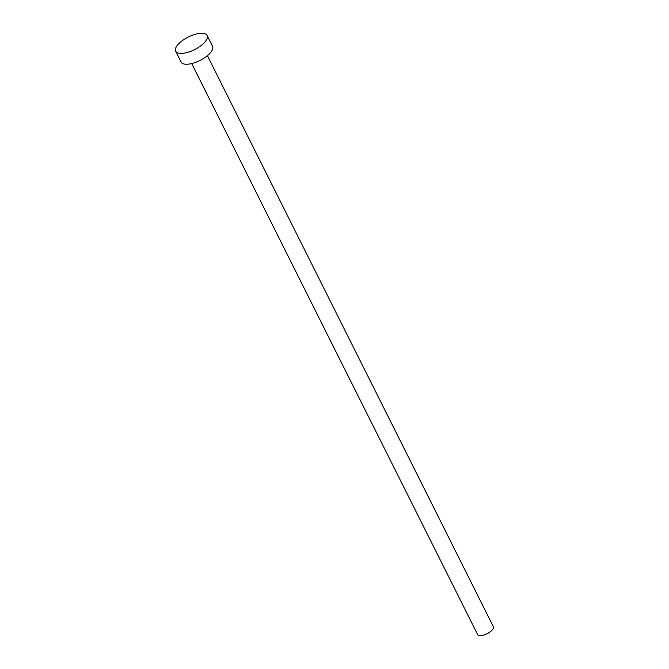 <?xml version="1.0" encoding="UTF-8"?>
<svg xmlns="http://www.w3.org/2000/svg" width="669" height="669" viewBox="0 0 669 669"><rect width="100%" height="100%" fill="white"/><g stroke="black" fill="none" stroke-linecap="round" stroke-linejoin="round"><path stroke-width="1" d="M207.407 55.678L493.329 626.661A8.797 3.521 153.4 0 1 488.888 632.707A8.797 3.521 153.4 0 1 479.255 635.55A8.797 3.521 153.4 0 1 477.599 634.538L191.677 63.555M207.122 35.482L212.533 46.286A17.586 7.041 153.4 0 1 203.66 58.379A17.586 7.041 153.4 0 1 184.385 64.073A17.586 7.041 153.4 0 1 181.082 62.041L175.671 51.229A17.586 7.041 153.4 0 1 184.544 39.145A17.586 7.041 153.4 0 1 203.819 33.45A17.586 7.041 153.4 0 1 207.122 35.482A17.586 7.041 153.4 0 1 198.25 47.566A17.586 7.041 153.4 0 1 178.974 53.261A17.586 7.041 153.4 0 1 175.671 51.229"/></g></svg>
